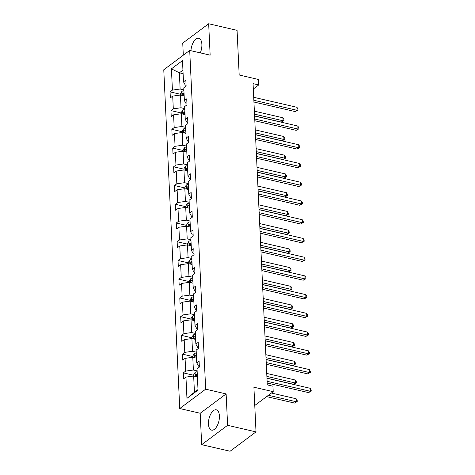 <?xml version="1.0" encoding="UTF-8"?>
<svg xmlns="http://www.w3.org/2000/svg" width="475" height="475" viewBox="0 0 475 475"><rect width="100%" height="100%" fill="white"/><g stroke="black" fill="none" stroke-linecap="round" stroke-linejoin="round"><path stroke-width="0.71" d="M219.402 415.898A10.42 5.088 -77 0 0 216.285 409.824A10.42 5.088 -77 0 0 210.817 413.909A10.42 5.088 -77 0 0 208.466 424.062A10.42 5.088 -77 0 0 211.583 430.13A10.42 5.088 -77 0 0 217.051 426.051A10.42 5.088 -77 0 0 219.402 415.898M200.313 52.873A10.42 5.088 -77 0 0 201.881 44.359A10.42 5.088 -77 0 0 198.764 38.291A10.42 5.088 -77 0 0 190.956 50.706M226.13 393.906L200.195 413.274L201.673 444.671L227.608 425.303L226.13 393.906L205.681 389.168L189.703 50.415L210.152 55.153L208.673 23.75L182.738 43.118L183.308 55.195M208.673 23.75L237.072 30.329L239.18 74.997L258.495 79.468L258.75 84.936L253.068 83.618L267.277 384.904L272.959 386.223L273.214 391.685L253.905 387.214L256.013 431.882L230.078 451.25L201.673 444.671M227.608 425.303L256.013 431.882M200.195 413.274L179.746 408.536L163.768 69.783L189.703 50.415M197.41 376.883L193.669 376.016L194.435 392.225L186.954 398.365L185.951 377.108L183.605 378.866L183.32 372.857L193.735 375.268M193.669 376.016L185.951 377.108M205.681 389.168L179.746 408.536M196.525 358.15L192.785 357.283L193.384 370.013L185.672 371.106L183.32 372.857M185.672 371.106L185.072 358.376L182.721 360.133L182.442 354.124L192.85 356.535M195.641 339.417L191.9 338.55L192.5 351.28L184.787 352.373L182.442 354.124M184.787 352.373L184.187 339.643L181.836 341.4L181.557 335.392L191.971 337.802M194.756 320.684L191.021 319.817L191.621 332.548L183.902 333.64L181.557 335.392M183.902 333.64L183.303 320.91L180.957 322.662L180.672 316.659L191.087 319.069M193.871 301.952L190.137 301.085L190.736 313.815L183.018 314.907L180.672 316.659M183.018 314.907L182.418 302.177L180.072 303.929L179.787 297.926L190.202 300.337M192.993 283.219L189.252 282.352L189.852 295.082L182.139 296.174L179.787 297.926M182.139 296.174L181.539 283.444L179.188 285.196L178.903 279.193L189.317 281.604M192.108 264.486L188.367 263.619L188.967 276.349L181.254 277.442L178.903 279.193M181.254 277.442L180.654 264.712L178.303 266.463L178.024 260.46L188.438 262.871M191.223 245.753L187.482 244.886L188.082 257.616L180.369 258.709L178.024 260.46M180.369 258.709L179.77 245.979L177.418 247.73L177.139 241.727L187.554 244.138M190.338 227.02L186.604 226.153L187.203 238.883L179.485 239.976L177.139 241.727M179.485 239.976L178.885 227.246L176.54 228.998L176.255 222.995L186.669 225.405M189.454 208.287L185.719 207.421L186.319 220.151L178.6 221.243L176.255 222.995M178.6 221.243L178 208.513L175.655 210.265L175.37 204.262L185.784 206.672M188.575 189.555L184.834 188.688L185.434 201.418L177.721 202.51L175.37 204.262M177.721 202.51L177.122 189.78L174.77 191.532L174.485 185.529L184.9 187.94M187.69 170.822L183.95 169.955L184.549 182.685L176.837 183.777L174.485 185.529M176.837 183.777L176.237 171.047L173.886 172.799L173.607 166.796L184.021 169.207M186.806 152.089L183.065 151.222L183.671 163.952L175.952 165.045L173.607 166.796M175.952 165.045L175.352 152.315L173.007 154.066L172.722 148.063L183.136 150.474M185.921 133.356L182.186 132.489L182.786 145.219L175.067 146.312L172.722 148.063M175.067 146.312L174.467 133.582L172.122 135.333L171.837 129.331L182.252 131.741M185.042 114.623L181.302 113.757L181.901 126.487L174.188 127.579L171.837 129.331M174.188 127.579L173.583 114.849L171.237 116.601L170.953 110.598L181.367 113.008M184.158 95.891L180.417 95.024L181.017 107.754L173.304 108.846L170.953 110.598M173.304 108.846L172.704 96.116L170.353 97.868L170.068 91.865L180.482 94.276M183.107 73.672L179.372 72.806L180.132 89.021L172.419 90.113L170.068 91.865M172.419 90.113L171.416 68.857L182.489 60.586L183.493 81.843L185.844 80.091L186.123 86.094L183.777 87.845L184.377 100.575L186.723 98.824L187.007 104.827L184.662 106.578L185.262 119.308L187.607 117.557L187.892 123.559L185.541 125.311L186.147 138.041L188.492 136.289L188.777 142.292L186.426 144.044L187.025 156.774L189.377 155.022L189.656 161.025L187.31 162.777L187.91 175.507L190.261 173.755L190.54 179.758L188.195 181.509L188.795 194.239L191.14 192.488L191.425 198.491L189.08 200.242L189.679 212.972L192.025 211.221L192.31 217.223L189.958 218.975L190.558 231.705L192.909 229.953L193.194 235.956L190.843 237.708L191.443 250.438L193.794 248.686L194.073 254.689L191.728 256.441L192.328 269.171L194.679 267.419L194.958 273.422L192.612 275.173L193.212 287.903L195.558 286.152L195.842 292.155L193.497 293.906L194.097 306.636L196.442 304.885L196.727 310.887L194.376 312.639L194.976 325.369L197.327 323.617L197.612 329.62L195.261 331.372L195.86 344.102L198.212 342.35L198.491 348.353L196.145 350.105L196.745 362.835L199.09 361.083L199.375 367.086L197.03 368.838L198.027 390.094L186.954 398.365M196.745 362.835L198.574 366.136L199.34 366.314M197.125 370.88L193.384 370.013M192.785 357.283L185.072 358.376M195.86 344.102L197.689 347.403L198.455 347.581M196.24 352.147L192.5 351.28M191.9 338.55L184.187 339.643M194.976 325.369L196.804 328.67L197.57 328.848M195.356 333.414L191.621 332.548M191.021 319.817L183.303 320.91M194.097 306.636L195.92 309.938L196.692 310.116M194.471 314.682L190.736 313.815M190.137 301.085L182.418 302.177M193.212 287.903L195.041 291.205L195.807 291.383M193.592 295.949L189.852 295.082M189.252 282.352L181.539 283.444M192.328 269.171L194.156 272.472L194.922 272.65M192.708 277.216L188.967 276.349M188.367 263.619L180.654 264.712M191.443 250.438L193.272 253.739L194.037 253.917M191.823 258.483L188.082 257.616M187.482 244.886L179.77 245.979M190.558 231.705L192.387 235.006L193.159 235.184M190.938 239.75L187.203 238.883M186.604 226.153L178.885 227.246M189.679 212.972L191.502 216.273L192.274 216.452M190.059 221.018L186.319 220.151M185.719 207.421L178 208.513M188.795 194.239L190.623 197.541L191.389 197.719M189.175 202.285L185.434 201.418M184.834 188.688L177.122 189.78M187.91 175.507L189.739 178.808L190.505 178.986M188.29 183.552L184.549 182.685M183.95 169.955L176.237 171.047M187.025 156.774L188.854 160.075L189.62 160.253M187.405 164.819L183.671 163.952M183.065 151.222L175.352 152.315M186.147 138.041L187.969 141.342L188.741 141.52M186.521 146.086L182.786 145.219M182.186 132.489L174.467 133.582M185.262 119.308L187.091 122.609L187.857 122.788M185.642 127.347L181.901 126.487M181.302 113.757L173.583 114.849M184.377 100.575L186.206 103.877L186.972 104.055M184.757 108.615L181.017 107.754M180.417 95.024L172.704 96.116M183.493 81.843L185.321 85.144L186.087 85.322M253.323 88.985L258.75 84.936M254.766 405.466L273.214 391.685M194.435 392.225L198.004 389.559M183.873 89.882L180.132 89.021M182.94 70.14L179.372 72.806L171.416 68.857M253.941 102.024L295.319 111.607L297.071 110.301L253.858 100.29M296.928 107.297L297.926 108.935L297.979 110.135L297.071 110.301L296.928 107.297L253.715 97.292M297.979 110.135L295.319 111.607M180.524 95.048L180.458 93.712L181.806 91.461A3.539 1.544 -2.7 0 1 183.914 90.719M254.594 115.894L281.301 122.075L283.053 120.769L282.91 117.764L254.368 111.156M184.021 92.999A3.539 1.544 177.3 0 0 182.578 93.385C181.872 94.222 181.895 94.703 182.643 94.828A3.539 1.544 -2.7 0 1 184.086 94.442M182.347 94.863L182.643 94.828M254.511 114.16L283.053 120.769L283.961 120.603L281.301 122.075M282.91 117.764L283.908 119.403L283.961 120.603M254.82 120.757L296.204 130.34L297.956 129.034L254.743 119.023M297.813 126.029L298.805 127.668L298.864 128.868L297.956 129.034L297.813 126.029L254.6 116.025M298.864 128.868L296.204 130.34M255.704 139.49L297.089 149.073L298.84 147.767L255.621 137.762M298.698 144.762L299.689 146.401L299.749 147.6L298.84 147.767L298.698 144.762L255.485 134.757M299.749 147.6L297.089 149.073M181.402 113.78L181.343 112.444L182.685 110.194A3.539 1.544 -2.7 0 1 184.793 109.452M255.479 134.627L282.186 140.808L283.937 139.502L283.795 136.497L255.253 129.889M184.906 111.732A3.539 1.544 177.3 0 0 183.463 112.118C182.756 112.955 182.78 113.436 183.528 113.561A3.539 1.544 -2.7 0 1 184.971 113.175M183.225 113.596L183.528 113.561M255.396 132.893L283.937 139.502L284.846 139.335L282.186 140.808M283.795 136.497L284.786 138.136L284.846 139.335M182.287 132.513L182.228 131.177L183.57 128.927A3.539 1.544 -2.7 0 1 185.678 128.185M256.358 153.36L283.064 159.541L284.822 158.234L284.679 155.23L256.138 148.622M185.784 130.465A3.539 1.544 177.3 0 0 184.342 130.851C183.641 131.688 183.665 132.169 184.413 132.293A3.539 1.544 -2.7 0 1 185.856 131.907M184.11 132.329L184.413 132.293M256.28 151.626L284.822 158.234L285.73 158.068L283.064 159.541M284.679 155.23L285.671 156.869L285.73 158.068M256.589 158.223L297.967 167.806L299.719 166.499L256.506 156.495M299.582 163.495L300.574 165.134L300.627 166.333L299.719 166.499L299.582 163.495L256.363 153.49M300.627 166.333L297.967 167.806M183.172 151.246L183.107 149.91L184.454 147.66A3.539 1.544 -2.7 0 1 186.562 146.917M257.242 172.092L283.949 178.273L285.701 176.967L285.564 173.963L257.017 167.354M186.669 149.197A3.539 1.544 177.3 0 0 185.226 149.583C184.526 150.421 184.549 150.902 185.297 151.026A3.539 1.544 -2.7 0 1 186.74 150.64M184.995 151.062L185.297 151.026M257.159 170.359L285.701 176.967L286.609 176.801L283.949 178.273M285.564 173.963L286.556 175.602L286.609 176.801M257.474 176.955L298.852 186.538L300.604 185.232L257.391 175.227M300.461 182.228L301.459 183.867L301.512 185.066L300.604 185.232L300.461 182.228L257.248 172.223M301.512 185.066L298.852 186.538M184.057 169.979L183.991 168.643L185.339 166.393A3.539 1.544 -2.7 0 1 187.447 165.65M258.127 190.825L284.834 197.006L286.585 195.7L286.443 192.696L257.901 186.087M187.554 167.93A3.539 1.544 177.3 0 0 186.111 168.316C185.404 169.153 185.428 169.634 186.176 169.759A3.539 1.544 -2.7 0 1 187.619 169.373M185.879 169.795L186.176 169.759M258.044 189.092L286.585 195.7L287.494 195.534L284.834 197.006M286.443 192.696L287.44 194.334L287.494 195.534M258.358 195.688L299.737 205.271L301.488 203.965L258.275 193.96M301.346 200.961L302.343 202.599L302.397 203.799L301.488 203.965L301.346 200.961L258.133 190.956M302.397 203.799L299.737 205.271M184.935 188.712L184.876 187.376L186.224 185.125A3.539 1.544 -2.7 0 1 188.332 184.383M259.012 209.558L285.718 215.745L287.47 214.433L287.327 211.428L258.786 204.82M188.438 186.663A3.539 1.544 177.3 0 0 186.996 187.049C186.289 187.886 186.313 188.367 187.061 188.492A3.539 1.544 -2.7 0 1 188.504 188.106M186.758 188.527L187.061 188.492M258.928 207.824L287.47 214.433L288.378 214.267L285.718 215.745M287.327 211.428L288.319 213.067L288.378 214.267M259.237 214.421L300.622 224.004L302.373 222.698L259.16 212.693M302.231 219.693L303.222 221.332L303.282 222.532L302.373 222.698L302.231 219.693L259.017 209.689M303.282 222.532L300.622 224.004M185.82 207.444L185.761 206.108L187.102 203.858A3.539 1.544 -2.7 0 1 189.21 203.116M259.89 228.291L286.603 234.478L288.355 233.166L288.212 230.167L259.671 223.553M189.323 205.396A3.539 1.544 177.3 0 0 187.88 205.782C187.174 206.619 187.197 207.1 187.946 207.225A3.539 1.544 -2.7 0 1 189.388 206.839M187.643 207.26L187.946 207.225M259.813 226.557L288.355 233.166L289.263 232.999L286.603 234.478M288.212 230.167L289.204 231.8L289.263 232.999M260.122 233.154L301.5 242.737L303.258 241.431L260.039 231.426M303.115 238.426L304.107 240.065L304.166 241.264L303.258 241.431L303.115 238.426L259.902 228.422M304.166 241.264L301.5 242.737M186.705 226.177L186.639 224.841L187.987 222.591A3.539 1.544 -2.7 0 1 190.095 221.849M260.775 247.024L287.482 253.211L289.239 251.898L289.097 248.9L260.555 242.286M190.202 224.129A3.539 1.544 177.3 0 0 188.759 224.515C188.058 225.352 188.082 225.833 188.83 225.958A3.539 1.544 -2.7 0 1 190.273 225.572M188.527 225.993L188.83 225.958M260.692 245.29L289.239 251.898L290.148 251.732L287.482 253.211M289.097 248.9L290.088 250.533L290.148 251.732M261.007 251.887L302.385 261.47L304.137 260.163L260.923 250.159M304 257.159L304.992 258.798L305.045 259.997L304.137 260.163L304 257.159L260.781 247.154M305.045 259.997L302.385 261.47M187.589 244.91L187.524 243.574L188.872 241.324A3.539 1.544 -2.7 0 1 190.98 240.582M261.66 265.757L288.367 271.943L290.118 270.631L289.976 267.633L261.434 261.018M191.087 242.862A3.539 1.544 177.3 0 0 189.644 243.248C188.943 244.085 188.961 244.566 189.715 244.69A3.539 1.544 -2.7 0 1 191.158 244.304M189.412 244.726L189.715 244.69M261.577 264.023L290.118 270.631L291.027 270.465L288.367 271.943M289.976 267.633L290.973 269.266L291.027 270.465M261.891 270.619L303.27 280.202L305.021 278.896L261.808 268.892M304.879 275.892L305.876 277.531L305.93 278.73L305.021 278.896L304.879 275.892L261.666 265.887M305.93 278.73L303.27 280.202M262.77 289.358L304.154 298.935L305.906 297.629L262.693 287.624M305.763 294.625L306.755 296.263L306.814 297.463L305.906 297.629L305.763 294.625L262.55 284.62M306.814 297.463L304.154 298.935M263.655 308.091L305.039 317.668L306.791 316.362L263.572 306.357M306.648 313.358L307.64 314.996L307.699 316.196L306.791 316.362L306.648 313.358L263.435 303.353M307.699 316.196L305.039 317.668M264.539 326.824L305.918 336.401L307.675 335.095L264.456 325.09M307.533 332.09L308.524 333.729L308.584 334.928L307.675 335.095L307.533 332.09L264.314 322.086M308.584 334.928L305.918 336.401M265.424 345.557L306.803 355.134L308.554 353.827L265.341 343.823M308.412 350.823L309.409 352.462L309.463 353.661L308.554 353.827L308.412 350.823L265.198 340.818M309.463 353.661L306.803 355.134M266.309 364.289L307.687 373.867L309.439 372.56L266.226 362.556M309.296 369.556L310.294 371.195L310.347 372.394L309.439 372.56L309.296 369.556L266.083 359.551M310.347 372.394L307.687 373.867M188.474 263.643L188.409 262.307L189.757 260.057A3.539 1.544 -2.7 0 1 191.864 259.314M262.544 284.489L289.251 290.676L291.003 289.364L290.86 286.366L262.319 279.751M191.971 261.594A3.539 1.544 177.3 0 0 190.528 261.98C189.822 262.817 189.846 263.298 190.594 263.423A3.539 1.544 -2.7 0 1 192.037 263.037M190.297 263.459L190.594 263.423M262.461 282.756L291.003 289.364L291.911 289.198L289.251 290.676M290.86 286.366L291.858 287.998L291.911 289.198M189.353 282.376L189.293 281.04L190.635 278.789A3.539 1.544 -2.7 0 1 192.749 278.047M263.429 303.222L290.136 309.409L291.887 308.097L291.745 305.098L263.203 298.484M192.856 280.327A3.539 1.544 177.3 0 0 191.413 280.713C190.707 281.55 190.73 282.031 191.478 282.156A3.539 1.544 -2.7 0 1 192.921 281.77M191.176 282.192L191.478 282.156M263.346 301.488L291.887 308.097L292.796 307.931L290.136 309.409M291.745 305.098L292.737 306.731L292.796 307.931M190.237 301.108L190.178 299.772L191.52 297.522A3.539 1.544 -2.7 0 1 193.628 296.78M264.308 321.955L291.021 328.142L292.772 326.83L292.63 323.831L264.088 317.217M193.735 299.06A3.539 1.544 177.3 0 0 192.292 299.446C191.591 300.283 191.615 300.764 192.363 300.889A3.539 1.544 -2.7 0 1 193.806 300.503M192.06 300.924L192.363 300.889M264.231 320.221L292.772 326.83L293.681 326.663L291.021 328.142M292.63 323.831L293.621 325.464L293.681 326.663M191.122 319.841L191.057 318.505L192.405 316.255A3.539 1.544 -2.7 0 1 194.513 315.513M265.192 340.688L291.899 346.875L293.651 345.562L293.514 342.564L264.973 335.95M194.619 317.793A3.539 1.544 177.3 0 0 193.177 318.179C192.476 319.016 192.5 319.497 193.248 319.622A3.539 1.544 -2.7 0 1 194.691 319.236M192.945 319.657L193.248 319.622M265.109 338.954L293.651 345.562L294.565 345.396L291.899 346.875M293.514 342.564L294.506 344.197L294.565 345.396M192.007 338.574L191.942 337.238L193.289 334.988A3.539 1.544 -2.7 0 1 195.397 334.246M266.077 359.421L292.784 365.608L294.536 364.295L294.393 361.297L265.852 354.683M195.504 336.526A3.539 1.544 177.3 0 0 194.061 336.912C193.361 337.749 193.378 338.23 194.127 338.354A3.539 1.544 -2.7 0 1 195.569 337.968M193.83 338.396L194.127 338.354M265.994 357.687L294.536 364.295L295.444 364.129L292.784 365.608M294.393 361.297L295.391 362.93L295.444 364.129M192.892 357.307L192.826 355.971L194.174 353.721A3.539 1.544 -2.7 0 1 196.282 352.978M266.962 378.153L293.669 384.34L295.42 383.028L295.278 380.03L266.736 373.415M196.389 355.264A3.539 1.544 177.3 0 0 194.946 355.644C194.239 356.482 194.263 356.963 195.011 357.087A3.539 1.544 -2.7 0 1 196.454 356.701M194.714 357.129L195.011 357.087M266.879 376.42L295.42 383.028L296.329 382.862L293.669 384.34M295.278 380.03L296.275 381.662L296.329 382.862M267.188 383.022L308.572 392.599L310.323 391.293L267.11 381.288M310.181 388.289L311.173 389.928L311.232 391.127L310.323 391.293L310.181 388.289L266.968 378.284M311.232 391.127L308.572 392.599M193.77 376.04L193.711 374.704L195.053 372.453A3.539 1.544 -2.7 0 1 197.161 371.711M266.629 396.607L294.553 403.073L296.305 401.761L296.163 398.762L271.415 393.027M197.273 373.997A3.539 1.544 177.3 0 0 195.831 374.377C195.124 375.214 195.148 375.695 195.896 375.82A3.539 1.544 -2.7 0 1 197.339 375.434M195.593 375.862L195.896 375.82M268.381 395.295L296.305 401.761L297.213 401.595L294.553 403.073M296.163 398.762L297.154 400.395L297.213 401.595M181.771 91.521L181.949 95.38M184.057 93.723L182.578 93.385M182.655 110.253L182.833 114.113M184.935 112.456L183.463 112.118M183.534 128.986L183.718 132.846M185.82 131.189L184.342 130.851M184.419 147.719L184.603 151.578M186.705 149.922L185.226 149.583M185.303 166.452L185.487 170.311M187.589 168.661L186.111 168.316M186.188 185.185L186.366 189.044M188.468 187.393L186.996 187.049M187.073 203.917L187.251 207.777M189.353 206.126L187.88 205.782M187.952 222.65L188.136 226.51M190.237 224.859L188.759 224.515M188.836 241.383L189.02 245.243M191.122 243.592L189.644 243.248M189.721 260.116L189.905 263.975M192.007 262.325L190.528 261.98M190.606 278.849L190.784 282.708M192.886 281.058L191.413 280.713M191.484 297.582L191.668 301.441M193.77 299.79L192.292 299.446M192.369 316.314L192.553 320.174M194.655 318.523L193.177 318.179M193.254 335.047L193.438 338.907M195.54 337.256L194.061 336.912M194.138 353.78L194.317 357.639M196.424 355.989L194.946 355.644M195.023 372.513L195.201 376.372M197.303 374.722L195.831 374.377"/></g></svg>
